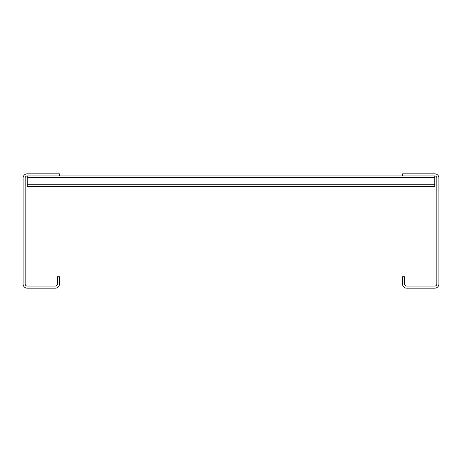 <?xml version="1.0" encoding="UTF-8"?>
<svg xmlns="http://www.w3.org/2000/svg" width="462" height="462" viewBox="0 0 462 462"><rect width="100%" height="100%" fill="white"/><g stroke="black" fill="none" stroke-linecap="round" stroke-linejoin="round"><path stroke-width="0.69" d="M27.258 177.154L27.258 175.907L59.483 175.907L59.483 173.828L27.258 173.828A4.158 4.158 0 0 0 23.1 177.986L23.1 284.014A4.158 4.158 0 0 0 27.258 288.173L55.325 288.173A4.158 4.158 0 0 0 59.483 284.014L59.483 276.738L57.404 276.738L57.404 284.014A2.079 2.079 0 0 1 55.325 286.094L27.258 286.094A2.079 2.079 0 0 1 25.179 284.014L25.179 177.986A2.079 2.079 0 0 1 27.258 175.907L434.742 175.907A2.079 2.079 0 0 1 436.821 177.986L436.821 284.014A2.079 2.079 0 0 1 434.742 286.094L406.676 286.094A2.079 2.079 0 0 1 404.597 284.014L404.597 276.738L402.517 276.738L402.517 284.014A4.158 4.158 0 0 0 406.676 288.173L434.742 288.173A4.158 4.158 0 0 0 438.9 284.014L438.9 177.986A4.158 4.158 0 0 0 434.742 173.828L402.517 173.828L402.517 175.907L59.483 175.907L434.742 175.907L434.742 177.154L27.258 177.154L27.258 186.302L434.742 186.302L434.742 177.154M27.258 184.794L434.742 184.794M27.258 177.835L434.742 177.835"/></g></svg>
